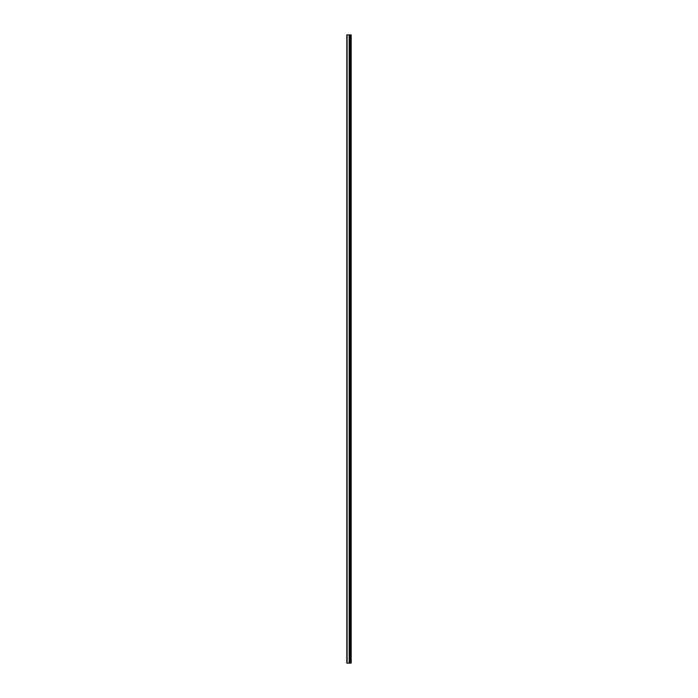 <?xml version="1.0" encoding="UTF-8"?>
<svg xmlns="http://www.w3.org/2000/svg" width="698" height="698" viewBox="0 0 698 698"><rect width="100%" height="100%" fill="white"/><g stroke="black" fill="none" stroke-linecap="round" stroke-linejoin="round"><path stroke-width="1.05" d="M346.827 663.1L349.253 663.1L349.253 34.9L346.827 34.9L346.827 663.1M349.253 663.1L351.173 663.1L351.173 34.9L349.253 34.9M350.858 663.1L350.858 34.9M350.047 663.1L350.047 34.9M349.532 663.1L349.532 34.9M347.098 663.1L347.098 34.9M350.405 663.1L350.405 34.9M350.335 663.1L350.335 34.9M350.091 663.1L350.091 34.9M349.489 663.1L349.489 34.9M349.175 663.1L349.175 34.9"/></g></svg>
